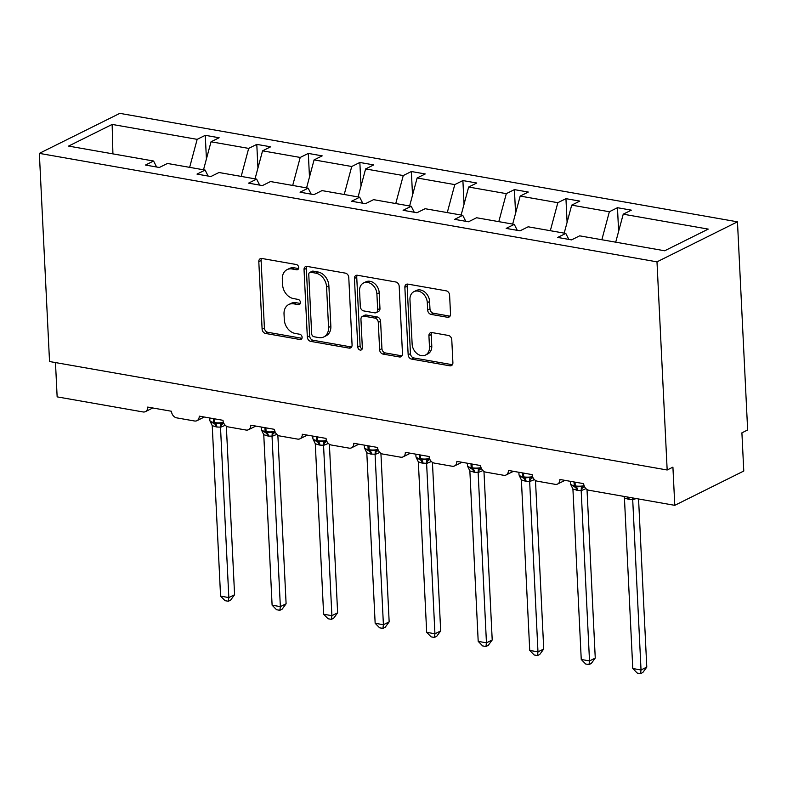 <?xml version="1.0" encoding="UTF-8"?>
<svg xmlns="http://www.w3.org/2000/svg" width="787" height="787" viewBox="0 0 787 787"><rect width="100%" height="100%" fill="white"/><g stroke="black" fill="none" stroke-linecap="round" stroke-linejoin="round"><path stroke-width="1.18" d="M298.706 267.541A2.764 2.135 -116.4 0 0 296.315 264.521L261.864 258.47A3.955 3.05 -116.4 0 0 260.29 258.677A3.955 3.05 -116.4 0 0 258.805 261.648L262.11 329.133A3.955 3.05 -116.4 0 0 265.534 333.452L299.975 339.502A2.764 2.135 -116.4 0 0 301.087 339.354A2.764 2.135 -116.4 0 0 302.119 337.269A2.764 2.135 -116.4 0 0 299.719 334.249L295.263 333.472A12.651 9.749 -116.4 0 1 284.304 319.65L284.028 314.023A12.651 9.749 -116.4 0 1 288.77 304.52A12.651 9.749 -116.4 0 1 293.817 303.851L298.273 304.628A2.764 2.135 -116.4 0 0 299.375 304.49A2.764 2.135 -116.4 0 0 300.418 302.405A2.764 2.135 -116.4 0 0 298.017 299.385L293.561 298.598A12.651 9.749 -116.4 0 1 282.602 284.786L282.326 279.159A12.651 9.749 -116.4 0 1 287.058 269.646A12.651 9.749 -116.4 0 1 292.115 268.987L296.571 269.764A2.764 2.135 -116.4 0 0 297.673 269.626A2.764 2.135 -116.4 0 0 298.706 267.541M447.469 317.269A3.955 3.05 -116.4 0 0 449.043 317.063A3.955 3.05 -116.4 0 0 450.528 314.092L449.603 295.155A3.955 3.05 -116.4 0 0 446.17 290.836L407.922 284.117A3.955 3.05 -116.4 0 0 406.338 284.323A3.955 3.05 -116.4 0 0 404.862 287.294L408.158 354.78A3.955 3.05 -116.4 0 0 411.581 359.098L449.839 365.817A3.955 3.05 -116.4 0 0 451.413 365.611A3.955 3.05 -116.4 0 0 452.899 362.64L451.777 339.768A3.955 3.05 -116.4 0 0 448.354 335.449L431.984 332.576A3.955 3.05 -116.4 0 0 430.41 332.783A3.955 3.05 -116.4 0 0 428.925 335.754L429.476 347.097A10.575 8.155 -116.4 0 1 425.521 355.045A10.575 8.155 -116.4 0 1 412.132 344.047L409.958 299.621A10.575 8.155 -116.4 0 1 413.923 291.672A10.575 8.155 -116.4 0 1 427.302 302.67L427.666 310.078A3.955 3.05 -116.4 0 0 431.089 314.397L447.469 317.269L449.761 316.128A3.955 3.05 -116.4 0 0 450.026 316.158M39.35 153.376L656.988 261.845L737.468 221.826L119.831 113.358L39.35 153.376L49.532 361.528L667.169 469.996L672.915 467.144L674.784 505.333L588.912 490.252A6.04 4.653 63.6 0 1 583.679 483.651L559.891 479.48A6.04 4.653 -116.4 0 1 557.629 484.015A6.04 4.653 -116.4 0 1 555.219 484.339L537.383 481.201A6.04 4.653 63.6 0 1 532.15 474.61L508.372 470.429A6.04 4.653 -116.4 0 1 506.11 474.974A6.04 4.653 -116.4 0 1 503.7 475.289L485.864 472.161A6.04 4.653 63.6 0 1 480.631 465.56L456.844 461.379A6.04 4.653 -116.4 0 1 454.581 465.924A6.04 4.653 -116.4 0 1 452.171 466.238L434.335 463.11A6.04 4.653 63.6 0 1 429.102 456.509L405.325 452.328A6.04 4.653 -116.4 0 1 403.052 456.873A6.04 4.653 -116.4 0 1 400.642 457.188L382.807 454.06A6.04 4.653 63.6 0 1 377.573 447.459L353.796 443.288A6.04 4.653 -116.4 0 1 351.533 447.823A6.04 4.653 -116.4 0 1 349.123 448.137L331.288 445.009A6.04 4.653 63.6 0 1 326.054 438.408L302.267 434.237A6.04 4.653 -116.4 0 1 300.004 438.772A6.04 4.653 -116.4 0 1 297.594 439.097L279.759 435.959A6.04 4.653 63.6 0 1 274.525 429.358L250.748 425.187A6.04 4.653 -116.4 0 1 248.485 429.722A6.04 4.653 -116.4 0 1 246.075 430.046L228.24 426.908A6.04 4.653 63.6 0 1 223.006 420.317L199.219 416.136A6.04 4.653 -116.4 0 1 196.957 420.681A6.04 4.653 -116.4 0 1 194.546 420.996L176.711 417.867A6.04 4.653 63.6 0 1 171.477 411.267L147.7 407.086A6.04 4.653 -116.4 0 1 145.428 411.631A6.04 4.653 -116.4 0 1 143.018 411.945L57.146 396.864L55.474 362.571M656.988 261.845L667.169 469.996M348.769 277.447A3.955 3.05 -116.4 0 0 345.345 273.128L307.087 266.409A3.955 3.05 -116.4 0 0 305.513 266.616A3.955 3.05 -116.4 0 0 304.038 269.587L307.333 337.072A3.955 3.05 -116.4 0 0 310.757 341.391L349.015 348.11A3.955 3.05 -116.4 0 0 350.589 347.903A3.955 3.05 -116.4 0 0 352.074 344.932L348.769 277.447M357.505 275.263L395.763 281.982A3.955 3.05 -116.4 0 1 399.186 286.301L402.482 353.786A3.955 3.05 -116.4 0 1 401.006 356.757A3.955 3.05 -116.4 0 1 399.432 356.964L383.053 354.091A3.955 3.05 -116.4 0 1 379.629 349.772L378.291 322.404A3.955 3.05 -116.4 0 0 374.868 318.086L364.007 316.177A3.955 3.05 -116.4 0 0 362.423 316.384A3.955 3.05 -116.4 0 0 360.948 319.355L362.345 347.844A2.764 2.135 -116.4 0 1 361.302 349.93A2.764 2.135 -116.4 0 1 357.8 347.047L354.445 278.441A3.955 3.05 -116.4 0 1 355.931 275.47A3.955 3.05 -116.4 0 1 357.505 275.263M615.719 242.18L623.235 214.182L708.251 229.106L664.671 250.778L579.655 235.844L571.549 239.878L557.678 237.438L565.784 233.414L568.824 239.396M618.621 231.368L617.47 207.709L609.364 211.742L571.706 205.132L564.2 233.129M601.848 239.75L609.364 211.742M565.784 233.414L528.136 226.804L520.03 230.827L506.159 228.397L514.265 224.364L517.295 230.355M567.102 222.318L565.942 198.668L557.835 202.692L520.187 196.081L512.671 224.079M550.32 230.699L557.835 202.692M514.265 224.364L476.607 217.753L468.501 221.777L454.63 219.347L462.736 215.313L465.776 221.304M515.574 213.267L514.413 189.618L506.307 193.641L468.659 187.031L461.143 215.038M498.801 221.649L506.307 193.641M462.736 215.313L425.088 208.703L416.982 212.736L403.101 210.296L411.207 206.263L414.247 212.254M464.045 204.217L462.894 180.567L454.788 184.601L417.13 177.98L409.624 205.987M447.272 212.598L454.788 184.601M411.207 206.263L373.559 199.652L365.453 203.685L351.582 201.246L359.689 197.212L362.718 203.203M412.526 195.166L411.365 171.517L403.259 175.55L365.611 168.939L358.095 196.937M395.753 203.548L403.259 175.55M359.689 197.212L322.031 190.602L313.924 194.635L300.054 192.195L308.16 188.172L311.199 194.153M360.997 186.116L359.846 162.466L351.74 166.5L314.082 159.889L306.576 187.886M344.224 194.497L351.74 166.5M308.16 188.172L270.512 181.551L262.405 185.584L248.535 183.145L256.641 179.121L259.671 185.102M309.478 177.075L308.317 153.416L300.211 157.449L262.563 150.838L255.047 178.836M292.695 185.457L300.211 157.449M256.641 179.121L218.983 172.51L210.877 176.534L197.006 174.104L205.112 170.071L208.152 176.062M257.949 168.025L256.788 144.375L248.682 148.399L211.034 141.788L219.14 137.755L205.269 135.325L197.163 139.348L112.148 124.425L112.915 153.878M241.176 176.406L248.682 148.399M205.112 170.071L167.454 163.46L159.358 167.483L145.477 165.054L153.583 161.02L156.623 167.011M206.42 158.974L205.269 135.325M189.647 167.356L197.163 139.348M674.784 505.333L743.774 471.029L741.905 432.84L747.65 429.977L737.468 221.826M617.47 207.709L631.341 210.149L623.235 214.182M565.942 198.668L579.812 201.098L571.706 205.132M514.413 189.618L528.293 192.048L520.187 196.081M462.894 180.567L476.765 183.007L468.659 187.031M411.365 171.517L425.236 173.957L417.13 177.98M359.846 162.466L373.717 164.906L365.611 168.939M308.317 153.416L322.188 155.856L314.082 159.889M256.788 144.375L270.659 146.805L262.563 150.838M153.583 161.02L68.567 146.087L112.148 124.425M203.518 169.785L211.034 141.788M298.568 268.574L294.407 267.846A12.651 9.749 -116.4 0 0 289.36 268.505L287.058 269.646M288.77 304.52L291.072 303.369A12.651 9.749 -116.4 0 1 296.119 302.71L300.27 303.438M261.599 258.431A3.955 3.05 -116.4 0 0 261.107 260.507L264.402 327.982A3.955 3.05 -116.4 0 0 267.836 332.301L301.982 338.302M306.832 266.38A3.955 3.05 -116.4 0 0 306.33 268.446L309.635 335.931A3.955 3.05 -116.4 0 0 313.059 340.25L351.317 346.969A3.955 3.05 -116.4 0 0 351.573 346.998M310.914 272.282A2.764 2.135 -116.4 0 0 309.812 272.43A2.764 2.135 -116.4 0 0 308.77 274.515L311.672 333.747A2.764 2.135 -116.4 0 0 314.072 336.767L318.765 337.593A12.651 9.749 -116.4 0 0 323.821 336.925A12.651 9.749 -116.4 0 0 328.553 327.422L326.575 286.93A12.651 9.749 -116.4 0 0 315.617 273.109L310.914 272.282L313.216 271.141A2.764 2.135 -116.4 0 0 312.114 271.289L309.812 272.43M323.821 336.925L326.113 335.783A12.651 9.749 -116.4 0 0 330.855 326.28L328.553 327.422M313.216 271.141L317.918 271.968A12.651 9.749 -116.4 0 1 328.877 285.789L330.855 326.28M362.423 316.384L364.725 315.243A3.955 3.05 -116.4 0 1 366.309 315.036L377.17 316.945A3.955 3.05 -116.4 0 1 380.593 321.263L381.931 348.631A3.955 3.05 -116.4 0 0 385.355 352.94L401.724 355.822A3.955 3.05 -116.4 0 0 401.99 355.852M357.239 275.234A3.955 3.05 -116.4 0 0 356.747 277.299L360.102 345.906A2.764 2.135 -116.4 0 0 362.207 348.857M376.904 294.004A10.575 8.155 -116.4 0 0 363.515 283.005A10.575 8.155 -116.4 0 0 359.561 290.954L360.328 306.605A3.955 3.05 -116.4 0 0 363.751 310.924L374.612 312.832A3.955 3.05 -116.4 0 0 376.186 312.626A3.955 3.05 -116.4 0 0 377.671 309.655L376.904 294.004L379.206 292.862A10.575 8.155 -116.4 0 0 365.817 281.864L363.515 283.005M376.186 312.626L378.488 311.485A3.955 3.05 -116.4 0 0 379.964 308.514L377.671 309.655M379.206 292.862L379.964 308.514M413.923 291.672L416.225 290.531A10.575 8.155 -116.4 0 1 429.604 301.529L429.968 308.927A3.955 3.05 -116.4 0 0 433.391 313.246L449.761 316.128M425.521 355.045L427.813 353.904A10.575 8.155 -116.4 0 0 431.778 345.955L429.476 347.097M431.719 332.537A3.955 3.05 -116.4 0 0 431.227 334.613L431.778 345.955M407.656 284.087A3.955 3.05 -116.4 0 0 407.154 286.153L410.46 353.638A3.955 3.05 -116.4 0 0 413.883 357.957L452.141 364.676A3.955 3.05 -116.4 0 0 452.407 364.706M234.585 594.726L230.621 600.117L228.328 601.258L228.83 597.579L220.498 427.115L216.887 427.036L212.234 425.659L220.576 596.133L228.83 597.579L234.585 594.726L226.341 426.151M225.279 425.314L220.508 427.282M212.234 425.659L210.099 421.252L214.29 423.79A2.017 1.112 -80 0 1 213.562 422.393L213.375 418.625M215.904 426.859A4.427 2.459 100 0 0 214.29 423.79L220.754 423.121L222.957 423.76A4.427 3.679 91.6 0 0 220.557 427.282M220.498 427.115L220.754 423.121M214.369 418.792L214.556 422.57L213.562 422.393A8.667 2.725 -2.8 0 1 209.854 420.356L210.099 421.252M228.328 601.258L225.023 600.678L220.576 596.133M286.104 603.777L282.149 609.158L279.847 610.299L280.359 606.629L272.027 436.155L268.416 436.087L263.763 434.709L272.105 605.183L280.359 606.629L286.104 603.777L277.86 435.201M276.808 434.365L272.027 436.332M263.763 434.709L261.628 430.302L265.819 432.84A2.017 1.112 -80 0 1 265.091 431.443L264.904 427.675M267.423 435.909A4.427 2.459 100 0 0 265.819 432.84L272.282 432.171L274.486 432.811A4.427 3.679 91.6 0 0 272.076 436.332M272.027 436.155L272.282 432.171M265.898 427.843L266.075 431.62L265.091 431.443A8.667 2.725 -2.8 0 1 261.382 429.407L261.628 430.302M279.847 610.299L276.552 609.728L272.105 605.183M337.633 612.817L333.668 618.208L331.376 619.349L331.888 615.68L323.546 445.206L319.945 445.137L315.292 443.76L323.624 614.234L331.888 615.68L337.633 612.817L329.389 444.252M328.336 443.415L323.555 445.383M315.292 443.76L313.147 439.343L317.338 441.891A2.017 1.112 -80 0 1 316.61 440.494L316.423 436.716M318.951 444.96A4.427 2.459 100 0 0 317.338 441.891L323.801 441.222L326.015 441.861A4.427 3.679 91.6 0 0 323.605 445.383M323.546 445.206L323.801 441.222M317.417 436.893L317.604 440.671L316.61 440.494A8.667 2.725 -2.8 0 1 312.901 438.457L313.147 439.343M331.376 619.349L328.071 618.769L323.624 614.234M389.162 621.868L385.197 627.259L382.895 628.4L383.407 624.73L375.074 454.256L370.48 454.01L366.811 452.81L375.153 623.274L383.407 624.73L389.162 621.868L380.918 453.302M379.855 452.466L375.124 454.433A4.427 3.679 91.6 0 1 377.534 450.902L375.33 450.262L368.867 450.941A2.017 1.112 -80 0 1 368.139 449.544L367.952 445.767M366.811 452.81L364.676 448.393L368.867 450.941A4.427 2.459 100 0 1 370.48 454.01M375.074 454.256L375.33 450.262M368.946 445.944L369.133 449.721L368.139 449.544A8.667 2.725 -2.8 0 1 364.43 447.508L364.676 448.393M382.895 628.4L379.6 627.819L375.153 623.274M440.681 630.918L436.716 636.309L434.424 637.45L434.936 633.781L426.603 463.307L421.999 463.061L418.34 461.851L426.682 632.325L434.936 633.781L440.681 630.918L432.437 462.353M431.384 461.516L426.603 463.474M418.34 461.851L416.195 457.444L420.396 459.992A2.017 1.112 -80 0 1 419.658 458.595L419.481 454.817M421.999 463.061A4.427 2.459 100 0 0 420.396 459.992L426.849 459.313L429.063 459.952A4.427 3.679 91.6 0 0 426.652 463.474M426.603 463.307L426.849 459.313M420.465 454.994L420.652 458.762L419.658 458.595A8.667 2.725 -2.8 0 1 415.959 456.558L416.195 457.444M434.424 637.45L431.128 636.87L426.682 632.325M492.209 639.969L488.245 645.36L485.953 646.501L486.455 642.831L478.122 472.357L474.512 472.279L469.859 470.901L478.201 641.375L486.455 642.831L492.209 639.969L483.966 471.403M482.903 470.567L478.132 472.525M469.859 470.901L467.724 466.494L471.915 469.032A2.017 1.112 -80 0 1 471.187 467.635L471 463.868M473.528 472.102A4.427 2.459 100 0 0 471.915 469.032L478.378 468.363L480.582 469.003A4.427 3.679 91.6 0 0 478.181 472.525M478.122 472.357L478.378 468.363M471.993 464.045L472.18 467.812L471.187 467.635A8.667 2.725 -2.8 0 1 467.478 465.609L467.724 466.494M485.953 646.501L482.647 645.92L478.201 641.375M543.728 649.019L539.774 654.41L537.472 655.551L537.983 651.872L529.651 481.408L526.041 481.329L521.388 479.952L529.73 650.426L537.983 651.872L543.728 649.019L535.485 480.444M534.432 479.608L529.651 481.575M521.388 479.952L519.253 475.545L523.444 478.083A2.017 1.112 -80 0 1 522.716 476.686L522.529 472.918M525.047 481.152A4.427 2.459 100 0 0 523.444 478.083L529.907 477.414L532.11 478.053A4.427 3.679 91.6 0 0 529.7 481.575M529.651 481.408L529.907 477.414M523.522 473.085L523.699 476.863L522.716 476.686A8.667 2.725 -2.8 0 1 519.007 474.65L519.253 475.545M537.472 655.551L534.176 654.971L529.73 650.426M595.257 658.07L591.293 663.451L589.001 664.592L589.512 660.923L581.17 490.449L577.569 490.38L572.916 489.002L581.249 659.476L589.512 660.923L595.257 658.07L587.013 489.494M585.961 488.658L581.18 490.626M572.916 489.002L570.772 484.595L574.972 487.133A2.017 1.112 -80 0 1 574.235 485.736L574.048 481.969M576.576 490.203A4.427 2.459 100 0 0 574.972 487.133L581.426 486.464L583.639 487.104A4.427 3.679 91.6 0 0 581.229 490.626M581.17 490.449L581.426 486.464M575.041 482.136L575.228 485.913L574.235 485.736A8.667 2.725 -2.8 0 1 570.526 483.7L570.772 484.595M589.001 664.592L585.695 664.021L581.249 659.476M646.786 667.11L642.822 672.501L640.52 673.642L641.031 669.973L632.699 499.499L629.088 499.43L624.435 498.053L632.778 668.527L641.031 669.973L646.786 667.11L638.562 498.978M636.211 498.565L632.709 499.676M632.699 499.499L632.738 497.955M624.435 498.053L623.914 496.4M640.52 673.642L637.224 673.062L632.778 668.527M294.407 267.846L292.115 268.987M300.162 303.693L298.273 304.628M296.119 302.71L293.817 303.851M301.864 338.558L299.975 339.502M267.836 332.301L265.534 333.452M264.402 327.982L262.11 329.133M261.107 260.507L258.805 261.648M298.46 268.829L296.571 269.764M351.317 346.969L349.015 348.11M313.059 340.25L310.757 341.391M309.635 335.931L307.333 337.072M306.33 268.446L304.038 269.587M328.877 285.789L326.575 286.93M317.918 271.968L315.617 273.109M401.724 355.822L399.432 356.964M385.355 352.94L383.053 354.091M381.931 348.631L379.629 349.772M380.593 321.263L378.291 322.404M377.17 316.945L374.868 318.086M366.309 315.036L364.007 316.177M360.102 345.906L357.8 347.047M356.747 277.299L354.445 278.441M433.391 313.246L431.089 314.397M429.968 308.927L427.666 310.078M429.604 301.529L427.302 302.67M431.227 334.613L428.925 335.754M452.141 364.676L449.839 365.817M413.883 357.957L411.581 359.098M410.46 353.638L408.158 354.78M407.154 286.153L404.862 287.294M216.887 427.036A4.427 2.459 100 0 0 215.284 423.967A2.017 1.112 100 0 1 214.556 422.57A8.667 2.725 -2.8 0 0 223.41 422.373M268.416 436.087A4.427 2.459 100 0 0 266.813 433.017A2.017 1.112 100 0 1 266.075 431.62A8.667 2.725 -2.8 0 0 274.938 431.424M319.945 445.137A4.427 2.459 100 0 0 318.332 442.068A2.017 1.112 100 0 1 317.604 440.671A8.667 2.725 -2.8 0 0 326.467 440.474M371.464 454.178A4.427 2.459 100 0 0 369.86 451.108A2.017 1.112 100 0 1 369.133 449.721A8.667 2.725 -2.8 0 0 377.986 449.525M422.993 463.228A4.427 2.459 100 0 0 421.379 460.159A2.017 1.112 100 0 1 420.652 458.762A8.667 2.725 -2.8 0 0 429.515 458.565M474.512 472.279A4.427 2.459 100 0 0 472.908 469.209A2.017 1.112 100 0 1 472.18 467.812A8.667 2.725 -2.8 0 0 481.034 467.616M526.041 481.329A4.427 2.459 100 0 0 524.437 478.26A2.017 1.112 100 0 1 523.699 476.863A8.667 2.725 -2.8 0 0 532.563 476.666M577.569 490.38A4.427 2.459 100 0 0 575.956 487.31A2.017 1.112 100 0 1 575.228 485.913A8.667 2.725 -2.8 0 0 584.092 485.717M632.748 499.676A4.427 3.679 91.6 0 1 633.25 498.043M629.088 499.43A4.427 2.459 100 0 0 628.488 497.207M628.105 499.253A4.427 2.459 100 0 0 627.505 497.03M152.776 407.981L145.428 411.631M204.295 417.031L196.957 420.681M255.824 426.072L248.485 429.722M307.343 435.122L300.004 438.772M358.872 444.173L351.533 447.823M410.401 453.223L403.052 456.873M461.92 462.274L454.581 465.924M513.449 471.324L506.11 474.974M564.968 480.365L557.629 484.015M209.854 420.356L209.736 417.986M261.382 429.407L261.264 427.036M312.901 438.457L312.783 436.077M364.43 447.508L364.312 445.127M415.959 456.558L415.841 454.178M467.478 465.609L467.36 463.228M519.007 474.65L518.889 472.279M570.526 483.7L570.418 481.329"/></g></svg>
